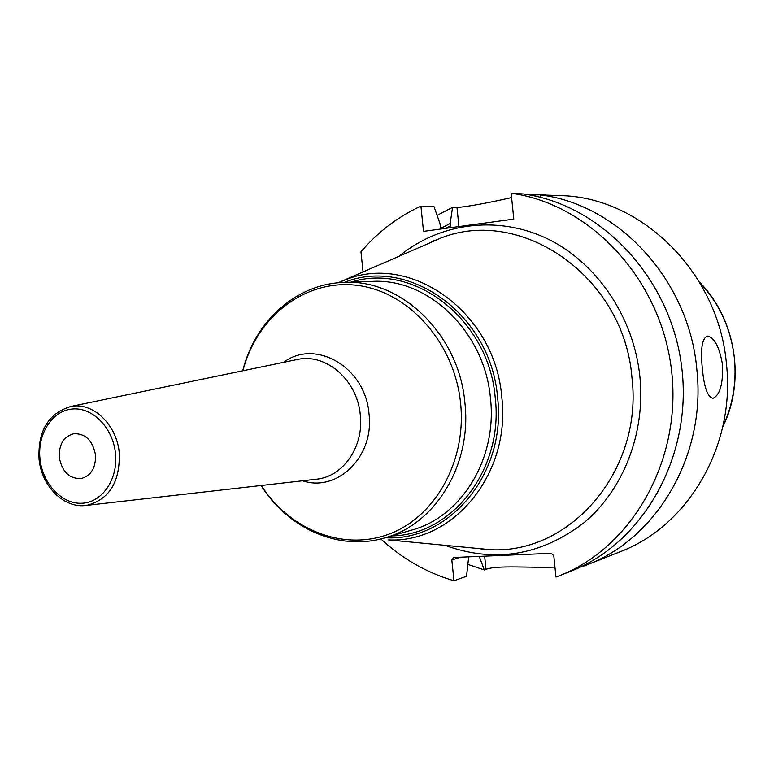 <?xml version="1.0" encoding="UTF-8"?>
<svg xmlns="http://www.w3.org/2000/svg" width="774" height="774" viewBox="0 0 774 774"><rect width="100%" height="100%" fill="white"/><g stroke="black" fill="none" stroke-linecap="round" stroke-linejoin="round"><path stroke-width="1.16" d="M586.702 564.952L619.771 551.901C687.834 526.446 735.513 446.24 726.496 364.448C718.998 273.744 642.933 198.396 562.669 195.658L540.591 194.932C618.765 204.442 689.276 280.536 696.871 369.74C706.314 455.151 656.991 538.704 586.702 564.952L583.78 566.075L583.586 565.504M458.934 226.55L456.989 207.538L452.558 207.364L437.097 215.346M456.989 207.538C469.373 206.358 487.581 203.03 511.604 197.564M530.151 195.058L545.293 194.642M702.376 368.753C700.354 349.587 701.96 338.693 707.194 336.08L707.33 336.071C714.392 337.28 719.481 346.975 722.597 365.144C723.071 383.836 719.984 394.846 713.318 398.155L712.757 398.242C707.504 396.849 704.05 387.019 702.376 368.753M450.497 227.701L450.168 223.502L440.677 228.446M558.954 575.914C632.445 547.586 682.726 459.195 671.358 368.946C660.454 278.659 589.846 203.872 511.169 193.239L523.359 193.945C601.204 204.452 670.961 278.176 681.71 367.176C692.894 456.128 643.175 543.338 570.448 571.367L555.964 577.056L553.797 555.732L551.214 553.313L453.777 557.483L451.832 560.028L460.307 557.203M484.572 549.114L483.711 549.395M554.948 567.119C530.093 568 496.995 565.01 486.004 569.354L484.311 569.954L479.232 556.39M381.543 539.565C402.819 559.089 426.967 572.828 453.97 580.761L466.538 576.282L468.696 556.845M453.97 580.761L451.832 560.028M440.861 229.007L439.893 223.27L434.021 206.648L420.921 206.136C397.739 216.826 377.76 232.055 360.965 251.831L363.074 272.158M468.077 564.469L484.311 569.954M420.921 206.136L423.513 231.358L513.791 219.119L511.169 193.239M95.463 454.706C95.947 467.69 91.197 475.642 81.231 478.545C69.476 478.942 62.172 471.956 59.308 457.589C58.824 444.363 63.729 436.391 74.033 433.663C85.527 433.556 92.677 440.57 95.463 454.706M540.291 197.283L540.591 194.932M452.558 207.364L450.168 223.502M722.848 426.406C732.765 405.295 736.625 382.801 734.458 358.913C731.188 329.269 719.636 303.843 699.802 282.636M445.766 228.34L450.42 225.998M482.415 549.298L480.286 548.708M431.166 242.281L433.005 241.053M484.65 556.158L486.004 569.354M444.963 545.322C494.373 563.201 540.649 555.732 583.78 522.914C623.167 490.087 645.497 433.517 639.934 377.035C633.906 316.837 596.425 262.067 546.647 238.402C496.763 214.814 439.022 223.057 398.668 256.542M470.563 547.769L490.851 549.714C570.457 553.971 643.117 470.505 631.981 377.906C624.337 276.782 521.415 205.981 440.89 238.024L422.217 246.209M338.015 282.8L346.82 279.288C412.378 253.456 495.215 313.247 501.765 396.965C511.111 473.669 453.341 543.184 388.606 539.913L470.515 547.769M344.333 282.404C408.817 255.991 491.103 314.718 497.566 397.468C506.835 473.311 449.259 541.829 385.268 537.736M391.634 535.898C452.161 535.279 503.874 469.315 495.225 397.72C489.004 319.449 413.635 261.767 350.961 282.162M490.464 398.31C484.824 331.93 428.206 277.808 371.965 281.407L343.859 282.423C401.174 278.727 459.05 334.387 464.884 402.644C472.072 464.584 435.346 524.433 384.804 537.872L411.826 530.055C461.41 516.848 497.43 458.537 490.464 398.31M242.901 370.785C256.736 316.914 304.879 279.095 356.524 285.287C408.13 291.082 454.57 342.427 460.598 403.206C466.654 460.985 435.346 516.732 389.38 533.973C343.424 551.475 289.882 530.045 261.293 485.492M302.557 480.799C337.58 492.583 374.558 456.331 368.985 413.616C365.541 367.302 315.376 338.248 283.565 362.348M315.095 479.367L317.127 479.135C343.588 476.194 364.08 446.192 360.278 414.748C357.385 380.324 326.318 353.234 297.932 359.368L295.929 359.784M86.659 505.374C64.203 508.944 41.554 486.324 39.048 459.176C37.791 430.886 48.375 413.316 70.811 406.476C92.657 401.764 116.729 424.375 119.254 452.684C120.173 482.047 109.308 499.607 86.659 505.374L315.018 479.377M115.452 453.119C118.374 478.671 102.632 502.162 82.412 503.226C62.23 504.667 42.589 483.992 40.016 459.127C37.142 434.291 51.974 410.791 72.156 409.02C92.29 406.863 112.84 427.538 115.452 453.119M699.522 282.152C735.91 318.753 745.855 380.818 722.732 426.958M433.933 240.666L432.144 241.856M481.351 548.805L482.502 549.124M338.035 282.8L422.178 246.229M242.717 370.823C254.81 321.626 296.065 283.758 343.859 282.423M261.099 485.521C287.957 528.458 338.993 551.533 384.804 537.872M70.811 406.476L295.842 359.794"/></g></svg>
